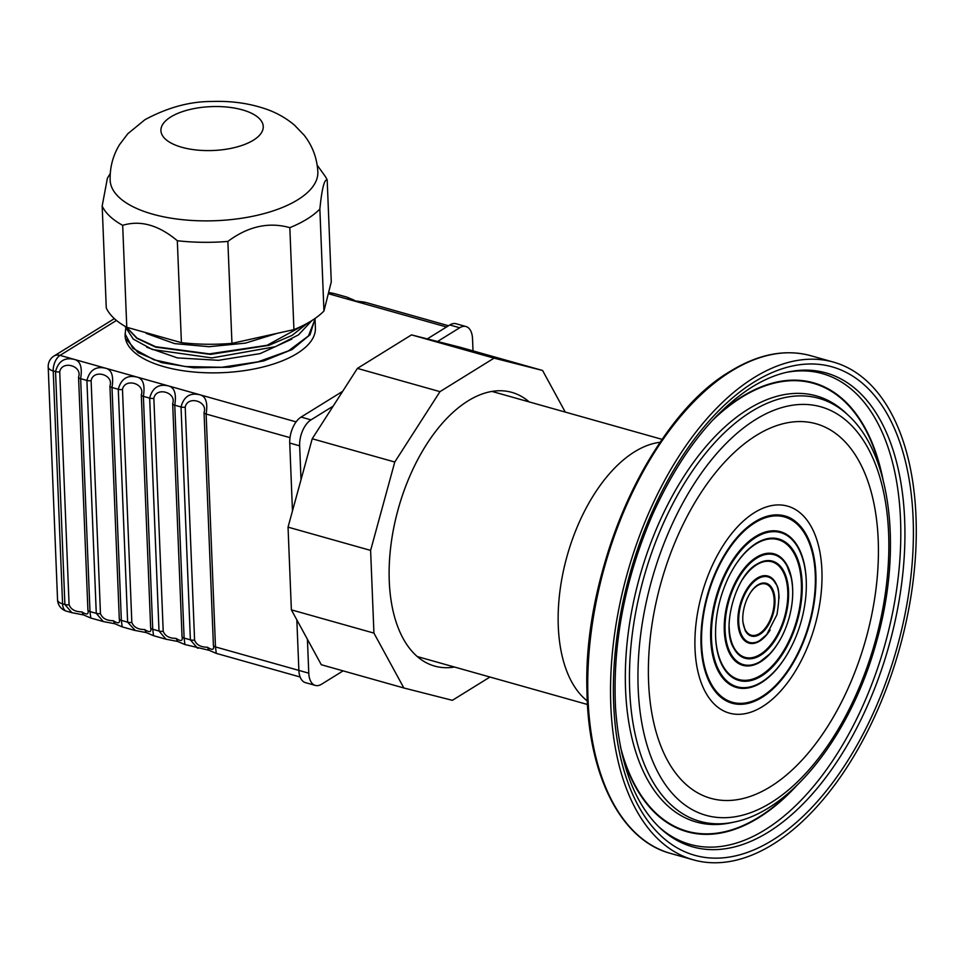 <?xml version="1.0" encoding="UTF-8"?>
<svg xmlns="http://www.w3.org/2000/svg" width="964" height="964" viewBox="0 0 964 964"><rect width="100%" height="100%" fill="white"/><g stroke="black" fill="none" stroke-linecap="round" stroke-linejoin="round"><path stroke-width="1.45" d="M634.589 451.791A137.719 75.204 -74.3 0 1 660.147 442.283A137.719 75.204 -74.3 0 0 634.589 451.791A137.719 75.204 -74.3 0 0 562.205 576.858A137.719 75.204 -74.3 0 0 587.281 700.961A137.719 75.204 -74.3 0 1 562.205 576.858A137.719 75.204 -74.3 0 1 634.589 451.791M754.053 377.623A258.533 141.19 -74.3 0 1 833.523 362.127A258.533 141.19 -74.3 0 1 899.316 649.266A258.533 141.19 -74.3 0 1 693.321 859.828A258.533 141.19 -74.3 0 1 613.779 640.156A258.533 141.19 -74.3 0 1 754.053 377.623M756.366 435.379A194.547 106.245 -74.3 0 1 866.407 637.168A194.547 106.245 -74.3 0 1 667.486 760.379A194.547 106.245 -74.3 0 1 756.366 435.379M754.571 512.547A107.51 58.708 -74.3 0 1 815.375 624.057A107.51 58.708 -74.3 0 1 705.455 692.152A107.51 58.708 -74.3 0 1 754.571 512.547M754.945 521.789A97.268 53.116 -74.3 0 1 784.841 515.957A97.268 53.116 -74.3 0 1 809.591 623.985A97.268 53.116 -74.3 0 1 732.086 703.214A97.268 53.116 -74.3 0 1 702.166 620.563A97.268 53.116 -74.3 0 1 754.945 521.789M321.289 664.726L291.369 609.851L288.043 527.139L312.216 438.765L357.403 368.393L411.508 334.882L460.009 347.221L542.575 370.477L565.266 412.086L542.575 370.477L460.009 347.221L411.508 334.882L494.062 358.138L542.575 370.477L494.062 358.138L411.508 334.882L357.403 368.393L439.97 391.649L494.062 358.138L439.97 391.649L357.403 368.393L312.216 438.765L394.782 462.021L439.97 391.649L394.782 462.021L312.216 438.765L288.043 527.139L370.61 550.408L394.782 462.021L370.61 550.408L288.043 527.139L291.369 609.851L373.936 633.107L370.61 550.408L373.936 633.107L291.369 609.851L321.289 664.726L403.856 687.983L373.936 633.107L403.856 687.983L321.289 664.726M452.369 700.322L403.856 687.983L452.369 700.322L489.977 677.029L452.369 700.322M397.939 510.089A142.202 77.662 105.7 0 0 395.252 619.298A142.202 77.662 105.7 0 0 454.502 667.028A142.202 77.662 105.7 0 1 395.252 619.298A142.202 77.662 105.7 0 1 389.263 581.232A142.202 77.662 105.7 0 1 453.731 411.712A142.202 77.662 105.7 0 0 397.939 510.089M529.176 401.916A142.202 77.662 105.7 0 0 453.731 411.712A142.202 77.662 105.7 0 1 529.176 401.916M343.1 670.872L321.614 684.187A20.473 11.182 105.7 0 1 315.312 685.416A20.473 11.182 105.7 0 1 308.781 673.185L307.42 639.289M315.312 685.416L305.407 682.62A20.473 11.182 -74.3 0 1 298.876 670.402L296.84 619.9M292.466 510.968L289.742 443.054A20.473 11.182 -74.3 0 1 301.093 417.075L342.69 391.312M301.009 479.747L299.647 445.838L289.742 443.054M427.305 338.894L449.79 324.964A20.473 11.182 -74.3 0 1 456.08 323.747L465.986 326.531A20.473 11.182 105.7 0 0 459.695 327.76L449.79 324.964M299.647 445.838A20.473 11.182 105.7 0 1 310.998 419.87L333.17 406.133M437.523 341.497L459.695 327.76M465.986 326.531A20.473 11.182 105.7 0 1 472.529 338.762L473.011 350.872M125.633 328.869L125.103 335.701A95.219 40.849 -2.3 0 0 221.889 372.694A95.219 40.849 -2.3 0 0 315.397 328.061L314.999 318.482M184.859 644.506L209.092 650.302L207.429 647.242C200.657 647.193 196.379 644.808 194.583 640.084A5.121 2.193 -2.3 0 1 190.39 639.855L197.403 648.061M197.427 648.061L198.114 648.242M184.919 644.542L184.112 638.084A5.121 2.193 177.7 0 1 182.027 636.553L172.677 403.651A5.121 2.193 177.7 0 0 174.749 405.193C176.52 394.228 174.605 387.853 169.013 386.07L137.635 377.237C143.226 379.021 145.142 385.395 143.383 396.349A5.121 2.193 177.7 0 1 141.298 394.818C145.431 383.467 124.681 377.623 122.476 389.516A5.121 2.193 -2.3 0 1 118.283 389.287C121.139 378.635 127.597 374.61 137.635 377.237L106.269 368.405C111.86 370.176 113.764 376.55 112.005 387.516A5.121 2.193 177.7 0 1 109.932 385.974C114.053 374.635 93.303 368.778 91.11 380.672A5.121 2.193 -2.3 0 1 86.905 380.443C89.773 369.79 96.219 365.778 106.269 368.405L74.891 359.56C80.482 361.343 82.398 367.718 80.639 378.683A5.121 2.193 177.7 0 1 78.554 377.141C82.687 365.79 61.937 359.946 59.732 371.839A5.121 2.193 -2.3 0 1 55.538 371.61C58.394 360.958 64.853 356.945 74.891 359.56L60.033 355.379A12.291 8.845 -121.8 0 0 54.008 356.017L114.367 318.626M177.713 641.47L176.05 638.397C169.29 638.361 165.001 635.975 163.205 631.251A5.121 2.193 -2.3 0 1 159.012 631.022L166.025 639.216L177.605 641.434L176.075 638.409C181.015 641.663 183.003 641.036 182.027 636.553M194.583 640.084L185.221 407.194A5.121 2.193 -2.3 0 1 181.027 406.965L174.749 405.193L184.112 638.084L190.39 639.855L181.027 406.965C183.895 396.312 190.342 392.288 200.392 394.915L169.013 386.07C158.976 383.455 152.517 387.468 149.661 398.12L159.012 631.022L152.734 629.251L153.541 635.71L166.736 639.409M146.299 632.613L144.672 629.564C137.912 629.516 133.635 627.13 131.827 622.407A5.121 2.193 -2.3 0 1 127.634 622.178L135.37 630.564M114.861 623.756L113.306 620.72C106.534 620.683 102.256 618.298 100.461 613.574A5.121 2.193 -2.3 0 1 96.267 613.345L103.281 621.551L114.885 623.756L122.163 626.865L121.356 620.406A5.121 2.193 177.7 0 1 119.283 618.876L109.932 385.974M83.591 614.948L90.797 618.032L103.992 621.732M90.797 618.032L89.989 611.574A5.121 2.193 177.7 0 1 87.905 610.031L78.554 377.141M83.555 614.936L81.952 611.899C75.168 611.839 70.89 609.465 69.083 604.729A5.121 2.193 -2.3 0 1 64.889 604.5L71.902 612.706M66.504 611.188A12.291 6.712 -74.3 0 1 62.576 603.85A12.291 5.266 177.7 0 1 57.551 599.849A12.291 12.291 0 0 0 66.504 611.188L72.613 612.899M213.406 645.386C214.37 649.881 212.393 650.495 207.453 647.242A15.364 6.591 177.7 0 1 207.453 647.242L209.007 650.278L216.285 653.375L215.478 646.928A5.121 2.193 177.7 0 1 213.406 645.386L204.043 412.496A5.121 2.193 177.7 0 0 206.127 414.026C207.887 403.073 205.971 396.698 200.392 394.915L296.117 421.883M347.088 297.177L352.716 300.563L354.318 300.262M328.543 292.731L334.629 293.671M328.302 293.683L352.716 300.563A20.473 8.784 -2.3 0 0 352.752 300.563L366.007 302.503M177.677 641.458L184.883 644.518M163.205 631.251L153.854 398.349A5.121 2.193 -2.3 0 1 149.661 398.12L143.383 396.349L152.734 629.251A5.121 2.193 177.7 0 1 150.649 627.709L141.298 394.818M146.335 632.625L144.708 629.564C149.637 632.818 151.625 632.203 150.649 627.709M114.885 623.756L113.33 620.732C118.271 623.985 120.247 623.371 119.283 618.876M71.914 612.682L83.482 614.924L81.928 611.887C86.893 615.153 88.881 614.526 87.905 610.031M153.854 398.349C156.048 386.456 176.81 392.3 172.677 403.651M185.221 407.194C187.426 395.3 208.176 401.144 204.043 412.496M446.525 326.989L352.752 300.563L364.681 302.178M126.405 327.073L136.936 338.027L155.602 346.703L209.393 353.872L267.064 345.305L306.432 323.747M125.031 333.869L132.863 348.317L153.987 359.837L185.172 366.549L221.672 367.296L257.93 361.849L288.405 350.884L308.468 335.942L315.047 319.18M146.745 347.245L177.412 357.909L218.587 360.307L260.135 353.595L291.791 339.123M146.191 333.387L174.629 343.618L209.092 346.703L245.434 343.124L277.102 333.351M124.898 326.218L133.261 339.087L152.3 349.498L211.96 357.921L275.294 346.715L298.515 334.857L311.987 320.494M142.877 331.809L180.485 342.413M239.795 341.63L265.703 335.882M327.182 179.907C324.314 179.111 321.88 188.836 319.855 209.055A114.68 49.188 -2.3 0 1 289.827 227.661C268.751 221.744 248.097 226.323 227.865 241.422A114.68 49.188 -2.3 0 1 177.316 240.723C158.686 225.082 140.467 219.949 122.681 225.323A114.68 49.188 -2.3 0 1 102.172 206.019L106.269 307.974A114.68 49.188 -2.3 0 0 126.778 327.278L181.413 342.666A114.68 49.188 -2.3 0 0 231.95 343.377L293.924 329.616A114.68 49.188 -2.3 0 0 323.952 311.011L331.279 281.85L327.182 179.907A114.68 49.188 -2.3 0 0 324.326 175.062L317.204 165.218M319.855 209.055L323.952 311.011M289.827 227.661L293.924 329.616M227.865 241.422L231.95 343.377M177.316 240.723L181.413 342.666M122.681 225.323L126.778 327.278M102.172 206.019L107.402 178.207L110.258 173.52M110.161 180.328A103.931 44.585 -2.3 0 0 215.791 220.696A103.931 44.585 -2.3 0 0 317.843 171.978C317.096 158.132 312.505 145.853 304.082 135.129L294.49 125.139C286.007 118.03 276.499 112.668 265.968 109.04C249.254 103.305 231.288 100.786 212.068 101.485C190.077 101.377 167.7 107.45 144.949 119.693L127.814 133.719L119.62 144.54C112.945 155.433 109.788 167.362 110.161 180.328M126.188 339.232L138.033 352.595L161.639 362.633L193.631 367.802L229.42 367.224L263.907 360.873L292.128 349.534L310.059 334.713L315.12 318.409M126.332 327.037L136.755 338.256L155.65 347.148L210.465 354.391L268.944 345.329L292.068 335.4L307.781 323M615.779 807.748A257.195 140.455 -74.3 0 1 601.572 574.556A257.195 140.455 -74.3 0 1 729.76 371.983M731.254 371.2A258.533 141.19 -74.3 0 1 810.736 355.704C785.274 348.823 758.451 354.029 730.254 371.309C650.339 417.822 582.883 568.423 586.943 690.417C587.907 775.164 620.864 840.246 670.534 853.417A258.533 141.19 -74.3 0 1 590.992 633.734A258.533 141.19 -74.3 0 1 731.254 371.2M754.222 381.985A253.701 138.551 -74.3 0 1 897.725 645.133A253.701 138.551 -74.3 0 1 638.313 805.82A253.701 138.551 -74.3 0 1 754.222 381.985M787.733 372.068A246.169 134.43 -74.3 0 1 888.796 646.29A246.169 134.43 -74.3 0 1 659.448 827.449C634.131 802.831 619.491 762.994 615.538 707.913C612.441 643.422 624.877 578.762 652.857 513.933C680.066 454.189 713.083 411.905 751.932 387.082C764.151 379.551 776.08 374.55 787.733 372.068M786.082 372.441A244.507 133.526 -74.3 0 1 884.771 645.157A244.507 133.526 -74.3 0 1 658.231 826.269M716.614 416.026A233.192 127.344 -74.3 0 1 741.75 396.77A233.192 127.344 -74.3 0 1 883.048 479.771M796.963 785.335A233.192 127.344 -74.3 0 1 621.732 752.824M712.203 420.666A232.686 127.067 -74.3 0 1 741.774 397.24A232.686 127.067 -74.3 0 1 881.506 474.119M792.697 789.347A232.686 127.067 -74.3 0 1 620.394 746.57M734.11 822.075L730.76 822.786A221.371 120.898 -74.3 0 1 625.612 663.618A221.371 120.898 -74.3 0 1 748.221 409.146A221.371 120.898 -74.3 0 1 846.127 413.267L848.597 415.617C891.845 455.345 902.364 551.275 876.469 641.904C851.513 733.423 792.095 810.7 734.11 822.075A219.72 119.982 -74.3 0 1 629.733 664.1A219.72 119.982 -74.3 0 1 751.426 411.532A219.72 119.982 -74.3 0 1 848.597 415.617M755.728 419.473A212.176 115.873 -74.3 0 1 875.746 639.542A212.176 115.873 -74.3 0 1 658.786 773.923A212.176 115.873 -74.3 0 1 755.728 419.473M754.981 522.705A96.243 52.562 -74.3 0 1 809.423 622.539A96.243 52.562 -74.3 0 1 710.998 683.5A96.243 52.562 -74.3 0 1 754.981 522.705M785.262 657.46A80.916 44.187 -74.3 0 1 713.155 657.364A80.916 44.187 -74.3 0 1 755.535 536.538A80.916 44.187 -74.3 0 1 806.314 582.75M755.884 537.37A80.108 43.742 -74.3 0 1 798.517 548.564C805.157 561.542 807.567 577.822 805.735 597.391C803.434 618.84 796.915 638.361 786.19 655.99C778.671 668.028 770.2 676.885 760.777 682.536A80.108 43.742 -74.3 0 1 711.48 638.264A80.108 43.742 -74.3 0 1 755.884 537.37M756.125 543.347A73.481 40.127 -74.3 0 1 756.969 542.84A73.481 40.127 -74.3 0 1 797.421 620.551A73.481 40.127 -74.3 0 1 722.349 665.726C718.831 659.111 716.65 650.772 715.806 640.723C714.469 619.9 718.566 599.066 728.097 578.195C736.11 561.723 745.461 550.095 756.174 543.322L756.969 542.84M734.809 565.952A72.662 39.681 -74.3 0 1 755.836 543.997A72.662 39.681 -74.3 0 1 801.385 583.582A72.662 39.681 -74.3 0 1 760.355 675.619A72.662 39.681 -74.3 0 1 715.517 634.433M777.695 643.723A57.888 31.607 -74.3 0 1 726.061 643.807A57.888 31.607 -74.3 0 1 756.366 557.337A57.888 31.607 -74.3 0 1 792.697 590.498M756.728 558.168A57.069 31.161 -74.3 0 1 787.094 566.145L791.046 576.942C793.794 589.45 793.131 603.175 789.034 618.141C784.732 633.059 778.141 645.145 769.248 654.387L760.21 661.581A57.069 31.161 -74.3 0 1 725.085 630.046A57.069 31.161 -74.3 0 1 756.728 558.168M756.969 564.145A50.441 27.546 -74.3 0 1 757.547 563.795A50.441 27.546 -74.3 0 1 785.311 617.141A50.441 27.546 -74.3 0 1 733.773 648.157C721.036 628.347 735.701 575.074 757.005 564.121L756.957 564.157M742.388 579.665A49.622 27.1 -74.3 0 1 756.668 564.784A49.622 27.1 -74.3 0 1 787.781 591.776A49.622 27.1 -74.3 0 1 759.813 654.652A49.622 27.1 -74.3 0 1 729.133 626.708M770.14 629.986A34.849 19.027 -74.3 0 1 738.978 630.263A34.849 19.027 -74.3 0 1 757.198 578.135A34.849 19.027 -74.3 0 1 779.069 598.27M757.559 578.954A34.029 18.581 -74.3 0 1 775.671 583.714C779.382 587.317 779.804 597.668 776.924 614.743L766.741 634.529L759.632 640.626A34.029 18.581 -74.3 0 1 738.689 621.816A34.029 18.581 -74.3 0 1 757.559 578.954M757.8 584.943A27.402 14.966 -74.3 0 1 758.114 584.75A27.402 14.966 -74.3 0 1 773.2 613.731A27.402 14.966 -74.3 0 1 745.208 630.577L742.919 622.19C742.292 614.827 743.606 607.224 746.847 599.391C750.076 592.27 753.74 587.45 757.837 584.919L758.114 584.75M749.944 593.414A26.594 14.52 -74.3 0 1 757.499 585.582A26.594 14.52 -74.3 0 1 774.164 599.982A26.594 14.52 -74.3 0 1 759.271 633.685A26.594 14.52 -74.3 0 1 742.75 618.936M308.781 673.185L215.478 646.928L206.127 414.026L290.007 437.656M310.998 419.87L301.093 417.075M116.451 320.434L60.033 355.379A12.291 6.712 -74.3 0 0 53.225 370.959L55.538 371.61L64.889 604.5L62.576 603.85L53.225 370.959A12.291 5.266 177.7 0 1 48.2 366.959L57.551 599.849M127.634 622.178L121.356 620.406L112.005 387.516L118.283 389.287L127.634 622.178M96.267 613.345L89.989 611.574L80.639 378.683L86.905 380.443L96.267 613.345M69.083 604.729L59.732 371.839M131.827 622.407L122.476 389.516M100.461 613.574L91.11 380.672M170.809 116.933A51.2 21.955 -2.3 0 0 206.549 150.589A51.2 21.955 -2.3 0 0 258.906 118.162A51.2 21.955 -2.3 0 0 170.809 116.933M833.523 362.127L810.736 355.704M693.321 859.828L670.534 853.417M784.009 515.728C813.881 522.452 825.003 580.497 806.579 632.408C791.577 678.752 756.933 711.324 731.266 702.973M662.148 439.379L491.929 391.42M587.462 704.491L417.243 656.544M54.008 356.017A12.291 12.291 0 0 0 48.2 366.959M122.163 626.865L134.671 630.396M216.285 653.375L300.117 676.993M334.544 293.646L347.052 297.165M365.922 302.479L448.525 325.748M153.505 635.674L146.251 632.601M134.659 630.36L146.239 632.589M347.088 297.189L354.21 300.226M333.315 293.345L328.603 292.49"/></g></svg>
